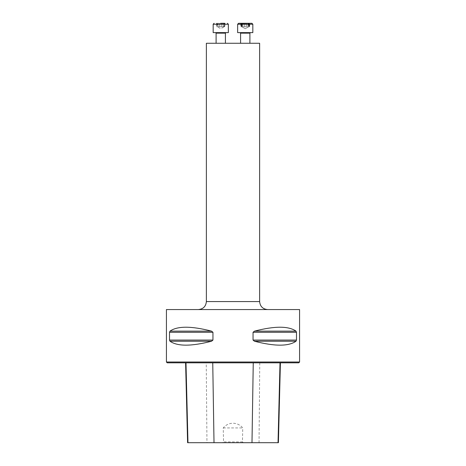 <?xml version="1.0" encoding="UTF-8"?>
<svg xmlns="http://www.w3.org/2000/svg" width="466" height="466" viewBox="0 0 466 466"><rect width="100%" height="100%" fill="white"/><g stroke="black" fill="none" stroke-linecap="round" stroke-linejoin="round"><path stroke-width="0.35" stroke-dasharray="2.33 1.75" d="M166.426 309.558L299.574 309.558M166.426 362.018L299.574 362.018M296.481 332.293L296.021 331.14C288.57 325.915 274.713 325.915 254.453 331.14L253.05 332.293L253.05 340.075L254.453 341.228C274.713 346.459 288.57 346.459 296.021 341.228L296.481 340.075L296.481 332.293L253.05 332.293M212.95 332.293L211.547 331.14C191.287 325.915 177.43 325.915 169.979 331.14L169.519 332.293L169.519 340.075L169.979 341.228C177.43 346.459 191.287 346.459 211.547 341.228L212.95 340.075L212.95 332.293L169.519 332.293M242.448 441.902L243.409 442.7L222.591 442.7L223.552 441.902L223.249 427.922C228.387 421.695 237.59 421.666 242.751 427.922L242.448 441.902L223.552 441.902M222.591 442.7L187.6 442.7M206.24 362.816L280.404 362.816L185.596 362.816L206.24 362.816L206.956 442.7M278.4 442.7L243.409 442.7M267.618 309.558L198.382 309.558L267.618 309.558M167.23 362.816L298.77 362.816M223.249 427.922L242.751 427.922M240.578 43.274L249.898 43.274L240.578 43.274L249.898 43.274L240.578 43.274L240.578 33.15L249.898 33.15M216.102 43.274L225.422 43.274L216.102 43.274M206.374 43.274L259.626 43.274M216.3 23.3L217.325 23.894L217.325 26.76L216.958 26.76L224.198 26.76L220.762 28.746L217.325 26.76L221.81 26.76L221.81 23.516L216.3 23.3L225.224 23.3L220.762 23.3L224.629 23.3L224.565 23.609L224.629 23.3L223.581 23.574L224.629 23.3M215.566 32.62L225.952 32.62L215.566 32.62M228.352 32.62L213.172 32.62M216.958 23.609L216.911 26.76L216.958 23.609M220.762 23.3L223.581 23.574L223.534 26.76L217.989 26.76L219.731 26.76L219.713 23.516L219.713 26.76L219.731 23.574L219.731 26.76L223.534 26.76L221.793 26.76L221.81 23.516L223.534 23.609L223.534 26.76L223.581 23.574L223.581 26.76L224.868 26.76L224.612 23.574L224.612 26.76L224.198 26.76L224.198 23.894L225.224 23.3M224.565 23.609L224.565 26.76L224.565 23.609M221.793 23.574L221.793 26.76L221.793 23.574M217.942 23.574L217.942 26.76L216.649 26.76L217.989 26.76L217.942 23.574M216.911 23.574L216.911 26.76L216.911 23.574M247.469 23.3L246.275 23.574L247.469 23.3L248.029 23.609L247.469 23.3L249.7 23.3L240.776 23.3L243.007 23.3L242.506 23.737L240.776 23.3L241.44 23.609L244.207 23.574L243.007 23.3M251.896 23.3L238.58 23.3L251.896 23.3L238.58 23.3L237.648 24.232L252.828 24.232M245.238 32.62L250.434 32.62L245.238 32.62M252.828 32.62L237.648 32.62L252.828 32.62L237.648 32.62L237.648 24.232M246.275 23.574L244.207 23.574L246.275 23.574L246.275 26.76L240.776 26.76L246.957 26.76L246.269 26.76L246.287 23.516L246.287 26.76L246.287 23.516L245.238 23.3L249.7 23.3L240.776 23.3L245.238 23.3L244.207 23.574L244.207 26.76L244.207 23.574L241.371 23.3L241.388 26.76L241.371 23.3L242.466 23.609L242.466 26.76L242.466 23.609L244.207 23.609L244.207 26.76L244.19 23.516L245.238 23.3L246.269 23.574L246.269 26.76L246.269 23.574M248.029 23.609L249.089 23.574L248.029 23.609L248.157 26.76L248.029 23.609M248.058 23.574L248.058 26.76L249.351 26.76L246.957 26.76L249.351 26.76L248.011 26.76L248.058 23.574L249.106 23.3L249.089 26.76L249.106 23.3L246.269 23.609L246.269 26.76L246.269 23.609L248.058 23.574L248.058 26.76L248.058 23.574M242.425 23.574L242.425 26.76L242.425 23.574M250.434 32.62L240.048 32.62L250.434 32.62M249.042 23.609L249.036 26.76L249.042 23.609M241.435 23.609L241.44 26.76L241.435 23.609M245.238 28.746L248.675 26.76L245.238 28.746L241.802 26.76L245.238 28.746M242.419 23.574L242.419 26.76L242.419 23.574M241.388 23.574L241.388 26.76L241.388 23.574M249.089 23.574L249.089 26.76L249.089 23.574M259.044 442.7L259.76 362.816M296.021 341.228L254.453 341.228M296.481 340.075L253.05 340.075M296.021 331.14L254.453 331.14M211.547 331.14L169.979 331.14M212.95 340.075L169.519 340.075M211.547 341.228L169.979 341.228M259.626 301.566L206.374 301.566M216.102 33.15L225.422 33.15M213.172 24.232L228.352 24.232M221.793 23.609L221.793 26.76L221.793 23.609M219.731 23.609L219.731 26.76L219.731 23.609M217.989 23.609L217.989 26.76L217.989 23.609M244.231 23.609L244.231 26.76L244.231 23.609M246.246 23.609L246.246 26.76L246.246 23.609M242.448 23.609L242.448 26.76L242.448 23.609M248.011 23.609L248.011 26.76L248.011 23.609M224.868 23.364L224.868 26.76L224.868 23.364M216.649 23.364L216.649 26.76L216.649 23.364M249.7 26.76L249.7 23.3L248.675 23.894L248.675 26.76M247.97 23.737L247.97 26.76L247.97 23.737M248.157 23.446L248.157 26.76L248.157 23.446M242.506 23.737L242.506 26.76L242.506 23.737M242.32 23.446L242.32 26.76L242.32 23.446M241.802 26.76L241.802 23.894L240.776 23.3L240.776 26.76M244.19 26.76L244.19 23.516L244.19 26.76M241.132 23.364L241.132 26.76L241.132 23.364M249.351 23.364L249.351 26.76L249.351 23.364"/><path stroke-width="0.7" d="M299.574 309.558L166.426 309.558L166.426 362.018L299.574 362.018L299.574 309.558M169.519 332.293L169.979 331.14C177.43 325.915 191.287 325.915 211.547 331.14L212.95 332.293L212.95 340.075L211.547 341.228C191.287 346.459 177.43 346.459 169.979 341.228L169.519 340.075L169.519 332.293L212.95 332.293M296.481 340.075L296.021 341.228C288.57 346.459 274.713 346.459 254.453 341.228L253.05 340.075L253.05 332.293L254.453 331.14C274.713 325.915 288.57 325.915 296.021 331.14L296.481 332.293L296.481 340.075L253.05 340.075M299.574 362.018L298.77 362.816L167.23 362.816L166.426 362.018M185.596 362.816L187.6 442.7L278.4 442.7L280.404 362.816M259.626 43.274L206.374 43.274L206.374 301.566L259.626 301.566L259.626 43.274M267.618 309.558C262.766 309.086 260.104 306.418 259.626 301.566M220.762 23.3L224.629 23.3M216.102 43.274L216.102 33.15L215.566 32.62M213.172 24.232L213.172 32.62L228.352 32.62L228.352 24.232L213.172 24.232L214.104 23.3M243.007 23.3L247.469 23.3M245.238 23.3L251.896 23.3L252.828 24.232L237.648 24.232L238.58 23.3L245.238 23.3M237.648 24.232L237.648 32.62L252.828 32.62L252.828 24.232L251.896 23.3M249.898 33.15L250.434 32.62L249.898 33.15L249.898 43.274L249.898 33.15L240.578 33.15L240.048 32.62L240.578 33.15L240.578 43.274M214.01 442.7L212.746 362.816M187.967 442.7L185.986 362.816M278.033 442.7L280.014 362.816M251.99 442.7L253.254 362.816M169.979 341.228L211.547 341.228M169.519 340.075L212.95 340.075M169.979 331.14L211.547 331.14M254.453 331.14L296.021 331.14M253.05 332.293L296.481 332.293M254.453 341.228L296.021 341.228M225.422 43.274L225.422 33.15L216.102 33.15M206.374 301.566C205.896 306.418 203.234 309.086 198.382 309.558M228.352 24.232L227.42 23.3M225.422 33.15L225.952 32.62M252.828 32.62L252.828 24.232"/></g></svg>

